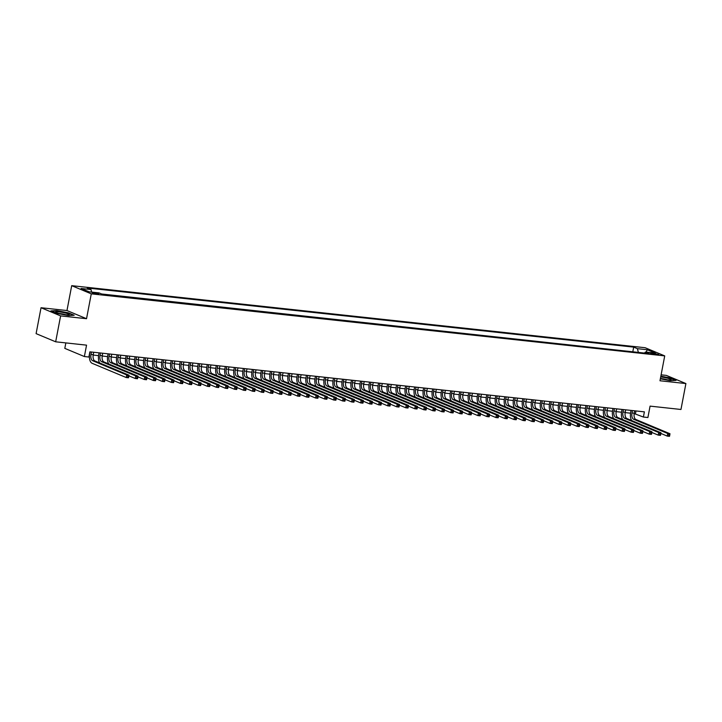 <?xml version="1.0" encoding="UTF-8"?>
<svg xmlns="http://www.w3.org/2000/svg" width="722" height="722" viewBox="0 0 722 722"><rect width="100%" height="100%" fill="white"/><g stroke="black" fill="none" stroke-linecap="round" stroke-linejoin="round"><path stroke-width="1.08" d="M97.163 294.071L98.815 293.998L93.779 292.654L92.127 292.726L97.163 294.071M65.846 342.905L64.809 348.374L84.375 356.542L88.887 357.029L89.871 351.849L644.385 411.856L643.392 417.036L647.905 417.524L650.08 406.125L680.963 409.473L685.9 383.562L666.334 375.395L661.108 374.835M41.037 307.734L36.1 333.636L55.666 341.804L60.612 315.902L86.532 318.709L91.279 293.845L71.704 285.668L66.966 310.541L41.037 307.734L60.612 315.902M91.279 293.845L664.718 355.892L645.152 347.724L71.704 285.668M653.843 353.284L650.26 353.13L655.143 354.43L658.726 354.583L653.843 353.284L653.663 354.213M638.374 352.408L637.391 348.672L633.69 347.12L87.29 287.997L90.999 289.54L81.081 288.466L89.122 291.823L99.04 292.897L102.741 294.45L649.132 353.572L645.432 352.029L644.502 353.067M637.391 348.672L647.309 349.746L655.35 353.094L645.432 352.029M633.943 351.93L101.649 293.989M84.375 356.542L86.55 345.152L55.666 341.804M664.718 355.892L659.98 380.765L685.9 383.562M634.169 413.589L643.392 417.036M93.183 355.043L98.562 355.63M102.199 356.018L107.578 356.605M111.215 356.993L116.594 357.58M120.231 357.968L125.61 358.554M129.247 358.942L134.626 359.529M138.263 359.926L143.642 360.504M147.279 360.901L152.658 361.478M156.295 361.875L161.674 362.453M165.311 362.85L170.69 363.428M174.336 363.825L179.706 364.402M183.352 364.8L188.722 365.386M192.368 365.774L197.738 366.361M201.384 366.749L206.754 367.336M210.4 367.724L215.77 368.31M219.416 368.707L224.795 369.285M228.432 369.682L233.811 370.26M237.448 370.657L242.827 371.234M246.464 371.631L251.843 372.209M255.48 372.606L260.859 373.184M264.496 373.581L269.875 374.167M273.512 374.556L278.891 375.142M282.528 375.53L287.907 376.117M291.544 376.505L296.923 377.092M300.56 377.489L305.938 378.066M309.576 378.463L314.954 379.041M318.592 379.438L323.97 380.016M327.608 380.413L332.986 380.99M336.623 381.387L342.002 381.965M345.639 382.362L351.018 382.949M354.664 383.337L360.034 383.923M363.68 384.312L369.05 384.898M372.696 385.286L378.066 385.873M381.712 386.261L387.082 386.848M390.728 387.245L396.098 387.822M399.744 388.219L405.123 388.797M408.76 389.194L414.139 389.772M417.776 390.169L423.155 390.746M426.792 391.143L432.171 391.73M435.808 392.118L441.187 392.705M444.824 393.093L450.203 393.68M453.84 394.068L459.219 394.654M462.856 395.042L468.235 395.629M471.872 396.026L477.251 396.604M480.888 397.001L486.267 397.578M489.904 397.975L495.283 398.553M498.92 398.95L504.299 399.528M507.936 399.925L513.315 400.502M516.952 400.9L522.331 401.486M525.968 401.874L531.347 402.461M534.993 402.849L540.363 403.436M544.009 403.824L549.379 404.41M553.025 404.807L558.395 405.385M562.041 405.782L567.411 406.36M571.057 406.757L576.427 407.334M580.073 407.731L585.452 408.309M589.089 408.706L594.468 409.284M598.105 409.681L603.484 410.267M607.121 410.656L612.5 411.242M616.137 411.63L621.516 412.217M625.153 412.605L630.532 413.192M635.992 410.944L635.459 413.724M632.86 351.47L633.69 347.12M90.999 289.54L91.667 292.103M646.145 352.101L647.309 349.746M660.35 378.824L670.287 380.675L676.045 380.386L670.151 377.922L660.847 376.189M86.532 318.709L66.966 310.541M56.794 313.375L68.446 315.55L74.195 315.261L68.301 312.797L56.65 310.622L50.901 310.911L56.794 313.375M632.436 410.565L631.976 412.975A5.316 2.78 -83.8 0 0 633.636 419.256L667.724 433.498L669.98 433.742L635.892 419.509L633.636 419.256M634.692 410.809L634.232 413.219A5.316 2.78 -83.8 0 0 635.892 419.509M631.669 420.538A7.978 4.17 96.2 0 1 630.658 412.424L631.037 410.412M669.646 435.763L669.836 434.725L668.942 434.635L668.743 435.664L669.646 435.763L669.484 436.332L667.227 436.088L660.865 433.426M668.743 435.664L667.227 436.088L667.724 433.498L668.942 434.635M669.836 434.725L669.98 433.742M660.422 378.427A6.913 0.902 10.8 0 0 667.796 379.853A6.913 0.902 10.8 0 0 670.928 379.88A6.913 0.902 10.8 0 0 668.455 378.454A6.913 0.902 10.8 0 0 660.919 376.983A6.913 0.902 10.8 0 0 660.702 376.965M667.372 379.808A4.738 0.614 10.8 0 0 661.767 378.662A4.738 0.614 10.8 0 0 661.036 378.599M660.801 376.442L669.926 378.138L675.386 380.422M69.303 314.557A6.913 0.902 10.8 0 0 62.462 312.364A6.913 0.902 10.8 0 0 55.711 312.03A6.913 0.902 10.8 0 0 55.856 312.238A6.913 0.902 10.8 0 0 62.336 314.178A6.913 0.902 10.8 0 0 69.086 314.756A6.913 0.902 10.8 0 0 69.303 314.557M65.531 314.684A4.738 0.614 10.8 0 0 59.186 313.474M51.524 311.173L56.794 310.911L68.085 313.014L73.536 315.288M623.42 409.591L622.96 412A5.316 2.78 -83.8 0 0 624.62 418.282L658.708 432.514L660.964 432.758L626.867 418.525L624.62 418.282M625.676 409.834L625.216 412.244A5.316 2.78 -83.8 0 0 626.867 418.525M622.653 419.554A7.978 4.17 96.2 0 1 621.642 411.45L622.021 409.437M660.63 434.788L660.82 433.751L659.926 433.651L659.727 434.689L660.63 434.788L660.468 435.357L658.211 435.104L651.849 432.451M659.727 434.689L658.211 435.104L658.708 432.514L659.926 433.651M660.82 433.751L660.964 432.758M614.404 408.616L613.944 411.026A5.316 2.78 -83.8 0 0 615.604 417.307L649.692 431.539L651.948 431.783L617.851 417.551L615.604 417.307M616.66 408.86L616.2 411.269A5.316 2.78 -83.8 0 0 617.851 417.551M613.637 418.579A7.978 4.17 96.2 0 1 612.626 410.475L613.005 408.462M651.605 433.814L651.804 432.776L650.901 432.677L650.712 433.714L651.605 433.814L651.452 434.373L649.195 434.13L642.833 431.476M650.712 433.714L649.195 434.13L649.692 431.539L650.901 432.677M651.804 432.776L651.948 431.783M605.388 407.632L604.928 410.051A5.316 2.78 -83.8 0 0 606.588 416.332L640.676 430.565L642.932 430.808L608.836 416.576L606.588 416.332M607.644 407.885L607.184 410.295A5.316 2.78 -83.8 0 0 608.836 416.576M604.621 417.605A7.978 4.17 96.2 0 1 603.61 409.5L603.989 407.488M642.589 432.839L642.788 431.801L641.885 431.702L641.696 432.74L642.589 432.839L642.436 433.399L640.179 433.155L633.817 430.502M641.696 432.74L640.179 433.155L640.676 430.565L641.885 431.702M642.788 431.801L642.932 430.808M596.372 406.657L595.912 409.076A5.316 2.78 -83.8 0 0 597.572 415.358L631.66 429.59L633.907 429.834L599.82 415.601L597.572 415.358M598.628 406.901L598.168 409.32A5.316 2.78 -83.8 0 0 599.82 415.601M595.605 416.63A7.978 4.17 96.2 0 1 594.594 408.526L594.973 406.513M633.573 431.864L633.772 430.826L632.869 430.727L632.671 431.765L633.573 431.864L633.42 432.424L631.163 432.18L624.801 429.527M632.671 431.765L631.163 432.18L631.66 429.59L632.869 430.727M633.772 430.826L633.907 429.834M587.356 405.683L586.896 408.101A5.316 2.78 -83.8 0 0 588.556 414.383L622.644 428.615L624.891 428.859L590.804 414.627L588.556 414.383M589.612 405.926L589.152 408.345A5.316 2.78 -83.8 0 0 590.804 414.627M586.589 415.655A7.978 4.17 96.2 0 1 585.569 407.542L585.957 405.538M624.557 430.89L624.756 429.852L623.853 429.752L623.655 430.79L624.557 430.89L624.404 431.449L622.147 431.205L615.785 428.552M623.655 430.79L622.147 431.205L622.644 428.615L623.853 429.752M624.756 429.852L624.891 428.859M578.34 404.708L577.88 407.118A5.316 2.78 -83.8 0 0 579.531 413.408L613.628 427.641L615.875 427.884L581.788 413.652L579.531 413.408M580.596 404.952L580.136 407.361A5.316 2.78 -83.8 0 0 581.788 413.652M577.573 414.681A7.978 4.17 96.2 0 1 576.553 406.567L576.941 404.555M615.541 429.915L615.74 428.877L614.837 428.778L614.639 429.816L615.541 429.915L615.388 430.474L613.131 430.231L606.769 427.577M614.639 429.816L613.131 430.231L613.628 427.641L614.837 428.778M615.74 428.877L615.875 427.884M569.324 403.733L568.864 406.143A5.316 2.78 -83.8 0 0 570.515 412.433L604.612 426.666L606.859 426.91L572.772 412.677L570.515 412.433M571.58 403.977L571.12 406.387A5.316 2.78 -83.8 0 0 572.772 412.677M568.557 413.706A7.978 4.17 96.2 0 1 567.537 405.593L567.925 403.58M606.525 428.931L606.724 427.902L605.821 427.803L605.623 428.841L606.525 428.931L606.372 429.5L604.115 429.256L597.753 426.603M605.623 428.841L604.115 429.256L604.612 426.666L605.821 427.803M606.724 427.902L606.859 426.91M560.308 402.759L559.848 405.168A5.316 2.78 -83.8 0 0 561.499 411.459L595.596 425.691L597.843 425.935L563.756 411.702L561.499 411.459M562.564 403.002L562.104 405.412A5.316 2.78 -83.8 0 0 563.756 411.702M559.541 412.731A7.978 4.17 96.2 0 1 558.521 404.618L558.909 402.605M597.509 427.956L597.708 426.928L596.805 426.828L596.607 427.866L597.509 427.956L597.356 428.525L595.099 428.281L588.737 425.619M596.607 427.866L595.099 428.281L595.596 425.691L596.805 426.828M597.708 426.928L597.843 425.935M551.292 401.784L550.832 404.194A5.316 2.78 -83.8 0 0 552.483 410.484L586.571 424.716L588.827 424.96L554.74 410.728L552.483 410.484M553.548 402.028L553.088 404.437A5.316 2.78 -83.8 0 0 554.74 410.728M550.525 411.757A7.978 4.17 96.2 0 1 549.505 403.643L549.893 401.631M588.493 426.982L588.692 425.944L587.789 425.854L587.591 426.882L588.493 426.982L588.331 427.55L586.083 427.307L579.721 424.644M587.591 426.882L586.083 427.307L586.571 424.716L587.789 425.854M588.692 425.944L588.827 424.96M542.276 400.809L541.816 403.219A5.316 2.78 -83.8 0 0 543.467 409.5L577.555 423.733L579.811 423.985L545.724 409.744L543.467 409.5M544.523 401.053L544.063 403.463A5.316 2.78 -83.8 0 0 545.724 409.744M541.509 410.773A7.978 4.17 96.2 0 1 540.489 402.668L540.877 400.656M579.477 426.007L579.676 424.969L578.773 424.879L578.575 425.908L579.477 426.007L579.315 426.576L577.068 426.332L570.705 423.67M578.575 425.908L577.068 426.332L577.555 423.733L578.773 424.879M579.676 424.969L579.811 423.985M533.26 399.835L532.8 402.244A5.316 2.78 -83.8 0 0 534.451 408.526L568.539 422.758L570.795 423.002L536.708 408.769L534.451 408.526M535.507 400.078L535.047 402.488A5.316 2.78 -83.8 0 0 536.708 408.769M532.493 409.798A7.978 4.17 96.2 0 1 531.473 401.694L531.861 399.681M570.461 425.032L570.66 423.995L569.757 423.895L569.559 424.933L570.461 425.032L570.299 425.592L568.052 425.348L561.689 422.695M569.559 424.933L568.052 425.348L568.539 422.758L569.757 423.895M570.66 423.995L570.795 423.002M524.244 398.86L523.784 401.27A5.316 2.78 -83.8 0 0 525.436 407.551L559.523 421.783L561.779 422.027L527.692 407.795L525.436 407.551M526.491 399.104L526.031 401.513A5.316 2.78 -83.8 0 0 527.692 407.795M523.477 408.823A7.978 4.17 96.2 0 1 522.457 400.719L522.845 398.706M561.445 424.058L561.644 423.02L560.741 422.921L560.543 423.958L561.445 424.058L561.283 424.617L559.036 424.374L552.673 421.72M560.543 423.958L559.036 424.374L559.523 421.783L560.741 422.921M561.644 423.02L561.779 422.027M515.228 397.876L514.768 400.295A5.316 2.78 -83.8 0 0 516.42 406.576L550.507 420.809L552.763 421.052L518.676 406.82L516.42 406.576M517.475 398.12L517.015 400.539A5.316 2.78 -83.8 0 0 518.676 406.82M514.461 407.849A7.978 4.17 96.2 0 1 513.441 399.744L513.829 397.732M552.429 423.083L552.628 422.045L551.725 421.946L551.527 422.984L552.429 423.083L552.267 423.643L550.02 423.399L543.657 420.745M551.527 422.984L550.02 423.399L550.507 420.809L551.725 421.946M552.628 422.045L552.763 421.052M506.212 396.901L505.752 399.32A5.316 2.78 -83.8 0 0 507.404 405.602L541.491 419.834L543.747 420.078L509.66 405.845L507.404 405.602M508.459 397.145L507.999 399.564A5.316 2.78 -83.8 0 0 509.66 405.845M505.445 406.874A7.978 4.17 96.2 0 1 504.425 398.761L504.813 396.757M543.413 422.108L543.612 421.07L542.709 420.971L542.511 422.009L543.413 422.108L543.251 422.668L540.995 422.424L534.641 419.771M542.511 422.009L540.995 422.424L541.491 419.834L542.709 420.971M543.612 421.07L543.747 420.078M497.187 395.927L496.727 398.336A5.316 2.78 -83.8 0 0 498.388 404.627L532.475 418.859L534.731 419.103L500.644 404.871L498.388 404.627M499.443 396.17L498.983 398.589A5.316 2.78 -83.8 0 0 500.644 404.871M496.429 405.899A7.978 4.17 96.2 0 1 495.409 397.786L495.788 395.773M534.397 421.134L534.596 420.096L533.693 419.996L533.495 421.034L534.397 421.134L534.235 421.693L531.979 421.449L525.625 418.796M533.495 421.034L531.979 421.449L532.475 418.859L533.693 419.996M534.596 420.096L534.731 419.103M488.171 394.952L487.711 397.362A5.316 2.78 -83.8 0 0 489.372 403.652L523.459 417.885L525.715 418.128L491.628 403.896L489.372 403.652M490.428 395.196L489.967 397.605A5.316 2.78 -83.8 0 0 491.628 403.896M487.413 404.925A7.978 4.17 96.2 0 1 486.393 396.811L486.772 394.799M525.381 420.15L525.58 419.121L524.677 419.022L524.479 420.06L525.381 420.15L525.219 420.718L522.963 420.475L516.609 417.821M524.479 420.06L522.963 420.475L523.459 417.885L524.677 419.022M525.58 419.121L525.715 418.128M479.155 393.977L478.695 396.387A5.316 2.78 -83.8 0 0 480.356 402.677L514.443 416.91L516.699 417.154L482.612 402.921L480.356 402.677M481.412 394.221L480.951 396.631A5.316 2.78 -83.8 0 0 482.612 402.921M478.397 403.95A7.978 4.17 96.2 0 1 477.377 395.837L477.756 393.824M516.365 419.175L516.564 418.146L515.661 418.047L515.463 419.085L516.365 419.175L516.203 419.744L513.947 419.5L507.593 416.838M515.463 419.085L513.947 419.5L514.443 416.91L515.661 418.047M516.564 418.146L516.699 417.154M470.139 393.003L469.679 395.412A5.316 2.78 -83.8 0 0 471.34 401.703L505.427 415.935L507.683 416.179L473.596 401.946L471.34 401.703M472.396 393.246L471.935 395.656A5.316 2.78 -83.8 0 0 473.596 401.946M469.381 402.975A7.978 4.17 96.2 0 1 468.361 394.862L468.74 392.849M507.349 418.2L507.548 417.163L506.645 417.072L506.447 418.101L507.349 418.2L507.187 418.769L504.931 418.525L498.577 415.863M506.447 418.101L504.931 418.525L505.427 415.935L506.645 417.072M507.548 417.163L507.683 416.179M461.123 392.028L460.663 394.438A5.316 2.78 -83.8 0 0 462.324 400.719L496.411 414.96L498.667 415.204L464.58 400.963L462.324 400.719M463.38 392.272L462.919 394.681A5.316 2.78 -83.8 0 0 464.58 400.963M460.365 401.992A7.978 4.17 96.2 0 1 459.345 393.887L459.724 391.875M498.333 417.226L498.532 416.188L497.629 416.098L497.431 417.126L498.333 417.226L498.171 417.794L495.915 417.551L489.552 414.888M497.431 417.126L495.915 417.551L496.411 414.96L497.629 416.098M498.532 416.188L498.667 415.204M452.107 391.053L451.647 393.463A5.316 2.78 -83.8 0 0 453.308 399.744L487.395 413.977L489.651 414.22L455.564 399.988L453.308 399.744M454.364 391.297L453.903 393.707A5.316 2.78 -83.8 0 0 455.564 399.988M451.34 401.017A7.978 4.17 96.2 0 1 450.329 392.912L450.708 390.9M489.317 416.251L489.516 415.213L488.613 415.114L488.415 416.152L489.317 416.251L489.155 416.811L486.899 416.567L480.536 413.914M488.415 416.152L486.899 416.567L487.395 413.977L488.613 415.114M489.516 415.213L489.651 414.22M443.091 390.079L442.631 392.488A5.316 2.78 -83.8 0 0 444.292 398.77L478.379 413.002L480.635 413.246L446.539 399.013L444.292 398.77M445.348 390.322L444.887 392.732A5.316 2.78 -83.8 0 0 446.539 399.013M442.324 400.042A7.978 4.17 96.2 0 1 441.313 391.938L441.693 389.925M480.301 415.276L480.491 414.238L479.598 414.139L479.399 415.177L480.301 415.276L480.139 415.836L477.883 415.592L471.52 412.939M479.399 415.177L477.883 415.592L478.379 413.002L479.598 414.139M480.491 414.238L480.635 413.246M434.075 389.095L433.615 391.514A5.316 2.78 -83.8 0 0 435.276 397.795L469.363 412.027L471.619 412.271L437.523 398.039L435.276 397.795M436.332 389.338L435.871 391.757A5.316 2.78 -83.8 0 0 437.523 398.039M433.308 399.067A7.978 4.17 96.2 0 1 432.297 390.963L432.677 388.95M471.286 414.302L471.475 413.264L470.573 413.164L470.383 414.202L471.286 414.302L471.123 414.861L468.867 414.618L462.504 411.964M470.383 414.202L468.867 414.618L469.363 412.027L470.573 413.164M471.475 413.264L471.619 412.271M425.059 388.12L424.599 390.539A5.316 2.78 -83.8 0 0 426.26 396.82L460.347 411.053L462.603 411.296L428.507 397.064L426.26 396.82M427.316 388.364L426.855 390.782A5.316 2.78 -83.8 0 0 428.507 397.064M424.292 398.093A7.978 4.17 96.2 0 1 423.282 389.979L423.661 387.976M462.261 413.327L462.459 412.289L461.557 412.19L461.367 413.228L462.261 413.327L462.107 413.887L459.851 413.643L453.488 410.989M461.367 413.228L459.851 413.643L460.347 411.053L461.557 412.19M462.459 412.289L462.603 411.296M416.043 387.145L415.583 389.564A5.316 2.78 -83.8 0 0 417.244 395.846L451.331 410.078L453.578 410.322L419.491 396.089L417.244 395.846M418.3 387.389L417.839 389.808A5.316 2.78 -83.8 0 0 419.491 396.089M415.276 397.118A7.978 4.17 96.2 0 1 414.266 389.005L414.645 386.992M453.245 412.352L453.443 411.314L452.541 411.215L452.342 412.253L453.245 412.352L453.091 412.912L450.835 412.668L444.472 410.015M452.342 412.253L450.835 412.668L451.331 410.078L452.541 411.215M453.443 411.314L453.578 410.322M407.027 386.171L406.567 388.58A5.316 2.78 -83.8 0 0 408.228 394.871L442.315 409.103L444.562 409.347L410.475 395.115L408.228 394.871M409.284 386.414L408.823 388.824A5.316 2.78 -83.8 0 0 410.475 395.115M406.26 396.143A7.978 4.17 96.2 0 1 405.241 388.03L405.629 386.017M444.229 411.378L444.427 410.34L443.525 410.24L443.326 411.278L444.229 411.378L444.075 411.937L441.819 411.693L435.456 409.04M443.326 411.278L441.819 411.693L442.315 409.103L443.525 410.24M444.427 410.34L444.562 409.347M398.012 385.196L397.551 387.606A5.316 2.78 -83.8 0 0 399.203 393.896L433.299 408.129L435.546 408.372L401.459 394.14L399.203 393.896M400.268 385.44L399.808 387.849A5.316 2.78 -83.8 0 0 401.459 394.14M397.244 395.169A7.978 4.17 96.2 0 1 396.225 387.055L396.613 385.043M435.213 410.394L435.411 409.365L434.509 409.266L434.31 410.304L435.213 410.394L435.059 410.962L432.803 410.719L426.44 408.065M434.31 410.304L432.803 410.719L433.299 408.129L434.509 409.266M435.411 409.365L435.546 408.372M388.996 384.221L388.535 386.631A5.316 2.78 -83.8 0 0 390.187 392.921L424.283 407.154L426.531 407.398L392.443 393.165L390.187 392.921M391.252 384.465L390.792 386.875A5.316 2.78 -83.8 0 0 392.443 393.165M388.228 394.194A7.978 4.17 96.2 0 1 387.209 386.08L387.597 384.068M426.197 409.419L426.395 408.39L425.493 408.291L425.294 409.32L426.197 409.419L426.043 409.988L423.787 409.744L417.424 407.082M425.294 409.32L423.787 409.744L424.283 407.154L425.493 408.291M426.395 408.39L426.531 407.398M379.98 383.247L379.519 385.656A5.316 2.78 -83.8 0 0 381.171 391.938L415.267 406.179L417.515 406.423L383.427 392.181L381.171 391.938M382.236 383.49L381.776 385.9A5.316 2.78 -83.8 0 0 383.427 392.181M379.212 393.219A7.978 4.17 96.2 0 1 378.193 385.106L378.581 383.093M417.181 408.444L417.379 407.407L416.477 407.316L416.278 408.345L417.181 408.444L417.027 409.013L414.771 408.769L408.408 406.107M416.278 408.345L414.771 408.769L415.267 406.179L416.477 407.316M417.379 407.407L417.515 406.423M370.964 382.272L370.503 384.682A5.316 2.78 -83.8 0 0 372.155 390.963L406.242 405.195L408.499 405.439L374.411 391.207L372.155 390.963M373.22 382.516L372.76 384.925A5.316 2.78 -83.8 0 0 374.411 391.207M370.196 392.236A7.978 4.17 96.2 0 1 369.177 384.131L369.565 382.118M408.165 407.47L408.363 406.432L407.461 406.333L407.262 407.37L408.165 407.47L408.002 408.029L405.755 407.786L399.392 405.132M407.262 407.37L405.755 407.786L406.242 405.195L407.461 406.333M408.363 406.432L408.499 405.439M361.948 381.297L361.487 383.707A5.316 2.78 -83.8 0 0 363.139 389.988L397.226 404.221L399.483 404.464L365.395 390.232L363.139 389.988M364.195 381.541L363.735 383.951A5.316 2.78 -83.8 0 0 365.395 390.232M361.18 391.261A7.978 4.17 96.2 0 1 360.161 383.156L360.549 381.144M399.149 406.495L399.347 405.457L398.445 405.358L398.246 406.396L399.149 406.495L398.986 407.055L396.739 406.811L390.376 404.158M398.246 406.396L396.739 406.811L397.226 404.221L398.445 405.358M399.347 405.457L399.483 404.464M352.932 380.313L352.471 382.732A5.316 2.78 -83.8 0 0 354.123 389.014L388.21 403.246L390.467 403.49L356.379 389.257L354.123 389.014M355.179 380.566L354.719 382.976A5.316 2.78 -83.8 0 0 356.379 389.257M352.165 390.286A7.978 4.17 96.2 0 1 351.145 382.182L351.533 380.169M390.133 405.52L390.331 404.482L389.429 404.383L389.23 405.421L390.133 405.52L389.97 406.08L387.723 405.836L381.36 403.183M389.23 405.421L387.723 405.836L388.21 403.246L389.429 404.383M390.331 404.482L390.467 403.49M343.916 379.339L343.455 381.757A5.316 2.78 -83.8 0 0 345.107 388.039L379.194 402.271L381.451 402.515L347.363 388.283L345.107 388.039M346.163 379.582L345.703 382.001A5.316 2.78 -83.8 0 0 347.363 388.283M343.149 389.311A7.978 4.17 96.2 0 1 342.129 381.198L342.517 379.194M381.117 404.546L381.315 403.508L380.413 403.408L380.214 404.446L381.117 404.546L380.954 405.105L378.707 404.861L372.344 402.208M380.214 404.446L378.707 404.861L379.194 402.271L380.413 403.408M381.315 403.508L381.451 402.515M334.9 378.364L334.439 380.783A5.316 2.78 -83.8 0 0 336.091 387.064L370.178 401.297L372.435 401.54L338.347 387.308L336.091 387.064M337.147 378.608L336.687 381.026A5.316 2.78 -83.8 0 0 338.347 387.308M334.133 388.337A7.978 4.17 96.2 0 1 333.113 380.223L333.501 378.211M372.101 403.571L372.299 402.533L371.397 402.434L371.198 403.472L372.101 403.571L371.938 404.13L369.691 403.887L363.328 401.233M371.198 403.472L369.691 403.887L370.178 401.297L371.397 402.434M372.299 402.533L372.435 401.54M325.884 377.389L325.423 379.799A5.316 2.78 -83.8 0 0 327.075 386.089L361.162 400.322L363.419 400.566L329.331 386.333L327.075 386.089M328.131 377.633L327.671 380.043A5.316 2.78 -83.8 0 0 329.331 386.333M325.117 387.362A7.978 4.17 96.2 0 1 324.097 379.249L324.485 377.236M363.085 402.596L363.283 401.558L362.381 401.459L362.182 402.497L363.085 402.596L362.922 403.156L360.666 402.912L354.312 400.259M362.182 402.497L360.666 402.912L361.162 400.322L362.381 401.459M363.283 401.558L363.419 400.566M316.859 376.415L316.398 378.824A5.316 2.78 -83.8 0 0 318.059 385.115L352.146 399.347L354.403 399.591L320.315 385.358L318.059 385.115M319.115 376.658L318.655 379.068A5.316 2.78 -83.8 0 0 320.315 385.358M316.101 386.387A7.978 4.17 96.2 0 1 315.081 378.274L315.46 376.261M354.069 401.613L354.267 400.584L353.365 400.484L353.166 401.522L354.069 401.613L353.906 402.181L351.65 401.937L345.296 399.284M353.166 401.522L351.65 401.937L352.146 399.347L353.365 400.484M354.267 400.584L354.403 399.591M307.843 375.44L307.382 377.85A5.316 2.78 -83.8 0 0 309.043 384.14L343.13 398.373L345.387 398.616L311.299 384.384L309.043 384.14M310.099 375.684L309.639 378.093A5.316 2.78 -83.8 0 0 311.299 384.384M307.085 385.413A7.978 4.17 96.2 0 1 306.065 377.299L306.444 375.287M345.053 400.638L345.251 399.609L344.349 399.51L344.15 400.548L345.053 400.638L344.89 401.206L342.634 400.963L336.281 398.3M344.15 400.548L342.634 400.963L343.13 398.373L344.349 399.51M345.251 399.609L345.387 398.616M298.827 374.465L298.367 376.875A5.316 2.78 -83.8 0 0 300.027 383.156L334.115 397.398L336.371 397.642L302.283 383.409L300.027 383.156M301.083 374.709L300.623 377.119A5.316 2.78 -83.8 0 0 302.283 383.409M298.069 384.438A7.978 4.17 96.2 0 1 297.049 376.324L297.428 374.312M336.037 399.663L336.235 398.625L335.333 398.535L335.134 399.564L336.037 399.663L335.874 400.232L333.618 399.988L327.265 397.326M335.134 399.564L333.618 399.988L334.115 397.398L335.333 398.535M336.235 398.625L336.371 397.642M289.811 373.491L289.351 375.9A5.316 2.78 -83.8 0 0 291.011 382.182L325.099 396.414L327.355 396.667L293.267 382.425L291.011 382.182M292.067 373.734L291.607 376.144A5.316 2.78 -83.8 0 0 293.267 382.425M289.053 383.454A7.978 4.17 96.2 0 1 288.033 375.35L288.412 373.337M327.021 398.688L327.219 397.651L326.317 397.56L326.118 398.589L327.021 398.688L326.858 399.257L324.602 399.004L318.249 396.351M326.118 398.589L324.602 399.004L325.099 396.414L326.317 397.56M327.219 397.651L327.355 396.667M280.795 372.516L280.335 374.926A5.316 2.78 -83.8 0 0 281.995 381.207L316.083 395.439L318.339 395.683L284.251 381.451L281.995 381.207M283.051 372.76L282.591 375.169A5.316 2.78 -83.8 0 0 284.251 381.451M280.037 382.479A7.978 4.17 96.2 0 1 279.017 374.375L279.396 372.362M318.005 397.714L318.203 396.676L317.301 396.577L317.102 397.614L318.005 397.714L317.842 398.273L315.586 398.03L309.224 395.376M317.102 397.614L315.586 398.03L316.083 395.439L317.301 396.577M318.203 396.676L318.339 395.683M271.779 371.541L271.319 373.951A5.316 2.78 -83.8 0 0 272.979 380.232L307.067 394.465L309.323 394.708L275.235 380.476L272.979 380.232M274.035 371.785L273.575 374.195A5.316 2.78 -83.8 0 0 275.235 380.476M271.012 381.505A7.978 4.17 96.2 0 1 270.001 373.4L270.38 371.388M308.989 396.739L309.187 395.701L308.285 395.602L308.086 396.64L308.989 396.739L308.826 397.299L306.57 397.055L300.208 394.402M308.086 396.64L306.57 397.055L307.067 394.465L308.285 395.602M309.187 395.701L309.323 394.708M262.763 370.557L262.303 372.976A5.316 2.78 -83.8 0 0 263.963 379.258L298.051 393.49L300.307 393.734L266.21 379.501L263.963 379.258M265.019 370.801L264.559 373.22A5.316 2.78 -83.8 0 0 266.21 379.501M261.996 380.53A7.978 4.17 96.2 0 1 260.985 372.426L261.364 370.413M299.973 395.764L300.162 394.726L299.269 394.627L299.07 395.665L299.973 395.764L299.81 396.324L297.554 396.08L291.192 393.427M299.07 395.665L297.554 396.08L298.051 393.49L299.269 394.627M300.162 394.726L300.307 393.734M253.747 369.583L253.287 372.001A5.316 2.78 -83.8 0 0 254.947 378.283L289.035 392.515L291.291 392.759L257.194 378.527L254.947 378.283M256.003 369.826L255.543 372.245A5.316 2.78 -83.8 0 0 257.194 378.527M252.98 379.555A7.978 4.17 96.2 0 1 251.969 371.442L252.348 369.438M290.957 394.79L291.147 393.752L290.253 393.652L290.054 394.69L290.957 394.79L290.795 395.349L288.538 395.105L282.176 392.452M290.054 394.69L288.538 395.105L289.035 392.515L290.253 393.652M291.147 393.752L291.291 392.759M244.731 368.608L244.271 371.018A5.316 2.78 -83.8 0 0 245.931 377.308L280.019 391.541L282.275 391.784L248.178 377.552L245.931 377.308M246.987 368.852L246.527 371.27A5.316 2.78 -83.8 0 0 248.178 377.552M243.964 378.581A7.978 4.17 96.2 0 1 242.953 370.467L243.332 368.455M281.932 393.815L282.131 392.777L281.228 392.678L281.038 393.716L281.932 393.815L281.779 394.374L279.522 394.131L273.16 391.477M281.038 393.716L279.522 394.131L280.019 391.541L281.228 392.678M282.131 392.777L282.275 391.784M235.715 367.633L235.255 370.043A5.316 2.78 -83.8 0 0 236.915 376.333L271.003 390.566L273.25 390.81L239.162 376.577L236.915 376.333M237.971 367.877L237.511 370.287A5.316 2.78 -83.8 0 0 239.162 376.577M234.948 377.606A7.978 4.17 96.2 0 1 233.937 369.493L234.316 367.48M272.916 392.831L273.115 391.802L272.212 391.703L272.023 392.741L272.916 392.831L272.763 393.4L270.506 393.156L264.144 390.503M272.023 392.741L270.506 393.156L271.003 390.566L272.212 391.703M273.115 391.802L273.25 390.81M226.699 366.659L226.239 369.068A5.316 2.78 -83.8 0 0 227.899 375.359L261.987 389.591L264.234 389.835L230.147 375.602L227.899 375.359M228.955 366.902L228.495 369.312A5.316 2.78 -83.8 0 0 230.147 375.602M225.932 376.631A7.978 4.17 96.2 0 1 224.912 368.518L225.3 366.505M263.9 391.856L264.099 390.828L263.196 390.728L262.998 391.766L263.9 391.856L263.747 392.425L261.49 392.181L255.128 389.519M262.998 391.766L261.49 392.181L261.987 389.591L263.196 390.728M264.099 390.828L264.234 389.835M217.683 365.684L217.223 368.094A5.316 2.78 -83.8 0 0 218.874 374.384L252.971 388.617L255.218 388.86L221.131 374.628L218.874 374.384M219.939 365.928L219.479 368.337A5.316 2.78 -83.8 0 0 221.131 374.628M216.916 375.657A7.978 4.17 96.2 0 1 215.896 367.543L216.284 365.531M254.884 390.882L255.083 389.844L254.18 389.754L253.982 390.782L254.884 390.882L254.731 391.45L252.474 391.207L246.112 388.544M253.982 390.782L252.474 391.207L252.971 388.617L254.18 389.754M255.083 389.844L255.218 388.86M208.667 364.709L208.207 367.119A5.316 2.78 -83.8 0 0 209.858 373.4L243.955 387.642L246.202 387.885L212.115 373.644L209.858 373.4M210.923 364.953L210.463 367.363A5.316 2.78 -83.8 0 0 212.115 373.644M207.9 374.673A7.978 4.17 96.2 0 1 206.88 366.568L207.268 364.556M245.868 389.907L246.067 388.869L245.164 388.779L244.966 389.808L245.868 389.907L245.715 390.476L243.458 390.232L237.096 387.57M244.966 389.808L243.458 390.232L243.955 387.642L245.164 388.779M246.067 388.869L246.202 387.885M199.651 363.735L199.191 366.144A5.316 2.78 -83.8 0 0 200.842 372.426L234.939 386.658L237.186 386.902L203.099 372.669L200.842 372.426M201.907 363.978L201.447 366.388A5.316 2.78 -83.8 0 0 203.099 372.669M198.884 373.698A7.978 4.17 96.2 0 1 197.864 365.594L198.252 363.581M236.852 388.932L237.051 387.894L236.148 387.795L235.95 388.833L236.852 388.932L236.699 389.492L234.442 389.248L228.08 386.595M235.95 388.833L234.442 389.248L234.939 386.658L236.148 387.795M237.051 387.894L237.186 386.902M190.635 362.76L190.175 365.17A5.316 2.78 -83.8 0 0 191.826 371.451L225.914 385.683L228.17 385.927L194.083 371.695L191.826 371.451M192.891 363.004L192.431 365.413A5.316 2.78 -83.8 0 0 194.083 371.695M189.868 372.723A7.978 4.17 96.2 0 1 188.848 364.619L189.236 362.606M227.836 387.958L228.035 386.92L227.132 386.821L226.934 387.858L227.836 387.958L227.674 388.517L225.426 388.274L219.064 385.62M226.934 387.858L225.426 388.274L225.914 385.683L227.132 386.821M228.035 386.92L228.17 385.927M181.619 361.776L181.159 364.195A5.316 2.78 -83.8 0 0 182.81 370.476L216.898 384.709L219.154 384.952L185.067 370.72L182.81 370.476M183.866 362.02L183.415 364.439A5.316 2.78 -83.8 0 0 185.067 370.72M180.852 371.749A7.978 4.17 96.2 0 1 179.832 363.644L180.22 361.632M218.82 386.983L219.019 385.945L218.116 385.846L217.918 386.884L218.82 386.983L218.658 387.543L216.41 387.299L210.048 384.645M217.918 386.884L216.41 387.299L216.898 384.709L218.116 385.846M219.019 385.945L219.154 384.952M172.603 360.801L172.143 363.22A5.316 2.78 -83.8 0 0 173.794 369.502L207.882 383.734L210.138 383.978L176.051 369.745L173.794 369.502M174.85 361.045L174.39 363.464A5.316 2.78 -83.8 0 0 176.051 369.745M171.836 370.774A7.978 4.17 96.2 0 1 170.816 362.661L171.204 360.657M209.804 386.008L210.003 384.97L209.1 384.871L208.902 385.909L209.804 386.008L209.642 386.568L207.394 386.324L201.032 383.671M208.902 385.909L207.394 386.324L207.882 383.734L209.1 384.871M210.003 384.97L210.138 383.978M163.587 359.827L163.127 362.245A5.316 2.78 -83.8 0 0 164.778 368.527L198.866 382.759L201.122 383.003L167.035 368.771L164.778 368.527M165.834 360.07L165.374 362.489A5.316 2.78 -83.8 0 0 167.035 368.771M162.82 369.799A7.978 4.17 96.2 0 1 161.8 361.686L162.188 359.673M200.788 385.034L200.987 383.996L200.084 383.896L199.886 384.934L200.788 385.034L200.626 385.593L198.379 385.349L192.016 382.696M199.886 384.934L198.379 385.349L198.866 382.759L200.084 383.896M200.987 383.996L201.122 383.003M154.571 358.852L154.111 361.262A5.316 2.78 -83.8 0 0 155.762 367.552L189.85 381.785L192.106 382.028L158.019 367.796L155.762 367.552M156.818 359.096L156.358 361.505A5.316 2.78 -83.8 0 0 158.019 367.796M153.804 368.825A7.978 4.17 96.2 0 1 152.784 360.711L153.172 358.699M191.772 384.059L191.971 383.021L191.068 382.922L190.87 383.96L191.772 384.059L191.61 384.618L189.363 384.375L183 381.721M190.87 383.96L189.363 384.375L189.85 381.785L191.068 382.922M191.971 383.021L192.106 382.028M145.555 357.877L145.095 360.287A5.316 2.78 -83.8 0 0 146.746 366.577L180.834 380.81L183.09 381.054L149.003 366.821L146.746 366.577M147.802 358.121L147.342 360.531A5.316 2.78 -83.8 0 0 149.003 366.821M144.788 367.85A7.978 4.17 96.2 0 1 143.768 359.737L144.156 357.724M182.756 383.075L182.955 382.046L182.052 381.947L181.854 382.985L182.756 383.075L182.594 383.644L180.338 383.4L173.984 380.747M181.854 382.985L180.338 383.4L180.834 380.81L182.052 381.947M182.955 382.046L183.09 381.054M136.53 356.903L136.07 359.312A5.316 2.78 -83.8 0 0 137.731 365.603L171.818 379.835L174.074 380.079L139.987 365.846L137.731 365.603M138.786 357.146L138.326 359.556A5.316 2.78 -83.8 0 0 139.987 365.846M135.772 366.875A7.978 4.17 96.2 0 1 134.752 358.762L135.131 356.749M173.74 382.1L173.939 381.063L173.036 380.972L172.838 382.001L173.74 382.1L173.578 382.669L171.322 382.425L164.968 379.763M172.838 382.001L171.322 382.425L171.818 379.835L173.036 380.972M173.939 381.063L174.074 380.079M127.514 355.928L127.054 358.338A5.316 2.78 -83.8 0 0 128.715 364.619L162.802 378.86L165.058 379.104L130.971 364.863L128.715 364.619M129.77 356.172L129.31 358.581A5.316 2.78 -83.8 0 0 130.971 364.863M126.756 365.892A7.978 4.17 96.2 0 1 125.736 357.787L126.115 355.775M164.724 381.126L164.923 380.088L164.02 379.998L163.822 381.026L164.724 381.126L164.562 381.694L162.306 381.451L155.952 378.788M163.822 381.026L162.306 381.451L162.802 378.86L164.02 379.998M164.923 380.088L165.058 379.104M118.498 354.953L118.038 357.363A5.316 2.78 -83.8 0 0 119.699 363.644L153.786 377.877L156.042 378.12L121.955 363.888L119.699 363.644M120.755 355.197L120.294 357.607A5.316 2.78 -83.8 0 0 121.955 363.888M117.74 364.917A7.978 4.17 96.2 0 1 116.72 356.812L117.099 354.8M155.708 380.151L155.907 379.113L155.004 379.014L154.806 380.052L155.708 380.151L155.546 380.711L153.29 380.467L146.936 377.814M154.806 380.052L153.29 380.467L153.786 377.877L155.004 379.014M155.907 379.113L156.042 378.12M109.482 353.979L109.022 356.388A5.316 2.78 -83.8 0 0 110.683 362.67L144.77 376.902L147.026 377.146L112.939 362.913L110.683 362.67M111.739 354.222L111.278 356.632A5.316 2.78 -83.8 0 0 112.939 362.913M108.724 363.942A7.978 4.17 96.2 0 1 107.704 355.838L108.083 353.825M146.692 379.176L146.891 378.138L145.988 378.039L145.79 379.077L146.692 379.176L146.53 379.736L144.274 379.492L137.92 376.839M145.79 379.077L144.274 379.492L144.77 376.902L145.988 378.039M146.891 378.138L147.026 377.146M100.466 352.995L100.006 355.414A5.316 2.78 -83.8 0 0 101.667 361.695L135.754 375.927L138.01 376.171L103.923 361.939L101.667 361.695M102.723 353.238L102.262 355.657A5.316 2.78 -83.8 0 0 103.923 361.939M99.708 362.967A7.978 4.17 96.2 0 1 98.688 354.863L99.067 352.85M137.676 378.202L137.875 377.164L136.972 377.065L136.774 378.102L137.676 378.202L137.514 378.761L135.258 378.518L128.895 375.864M136.774 378.102L135.258 378.518L135.754 375.927L136.972 377.065M137.875 377.164L138.01 376.171M91.45 352.02L90.99 354.439A5.316 2.78 -83.8 0 0 92.651 360.72L126.738 374.953L128.994 375.196L94.907 360.964L92.651 360.72M93.707 352.264L93.246 354.683A5.316 2.78 -83.8 0 0 94.907 360.964M128.66 377.227L128.859 376.189L127.956 376.09L127.758 377.128L128.66 377.227L128.498 377.786L126.242 377.543L92.154 363.31A7.978 4.17 96.2 0 1 89.672 353.879L90.051 351.876M127.758 377.128L126.242 377.543L126.738 374.953L127.956 376.09M128.859 376.189L128.994 375.196M651.722 353.78L651.858 353.067M634.232 413.219L631.976 412.975M625.216 412.244L622.96 412M616.2 411.269L613.944 411.026M607.184 410.295L604.928 410.051M598.168 409.32L595.912 409.076M589.152 408.345L586.896 408.101M580.136 407.361L577.88 407.118M571.12 406.387L568.864 406.143M562.104 405.412L559.848 405.168M553.088 404.437L550.832 404.194M544.063 403.463L541.816 403.219M535.047 402.488L532.8 402.244M526.031 401.513L523.784 401.27M517.015 400.539L514.768 400.295M507.999 399.564L505.752 399.32M498.983 398.589L496.727 398.336M489.967 397.605L487.711 397.362M480.951 396.631L478.695 396.387M471.935 395.656L469.679 395.412M462.919 394.681L460.663 394.438M453.903 393.707L451.647 393.463M444.887 392.732L442.631 392.488M435.871 391.757L433.615 391.514M426.855 390.782L424.599 390.539M417.839 389.808L415.583 389.564M408.823 388.824L406.567 388.58M399.808 387.849L397.551 387.606M390.792 386.875L388.535 386.631M381.776 385.9L379.519 385.656M372.76 384.925L370.503 384.682M363.735 383.951L361.487 383.707M354.719 382.976L352.471 382.732M345.703 382.001L343.455 381.757M336.687 381.026L334.439 380.783M327.671 380.043L325.423 379.799M318.655 379.068L316.398 378.824M309.639 378.093L307.382 377.85M300.623 377.119L298.367 376.875M291.607 376.144L289.351 375.9M282.591 375.169L280.335 374.926M273.575 374.195L271.319 373.951M264.559 373.22L262.303 372.976M255.543 372.245L253.287 372.001M246.527 371.27L244.271 371.018M237.511 370.287L235.255 370.043M228.495 369.312L226.239 369.068M219.479 368.337L217.223 368.094M210.463 367.363L208.207 367.119M201.447 366.388L199.191 366.144M192.431 365.413L190.175 365.17M183.415 364.439L181.159 364.195M174.39 363.464L172.143 363.22M165.374 362.489L163.127 362.245M156.358 361.505L154.111 361.262M147.342 360.531L145.095 360.287M138.326 359.556L136.07 359.312M129.31 358.581L127.054 358.338M120.294 357.607L118.038 357.363M111.278 356.632L109.022 356.388M102.262 355.657L100.006 355.414M93.246 354.683L90.99 354.439"/></g></svg>
